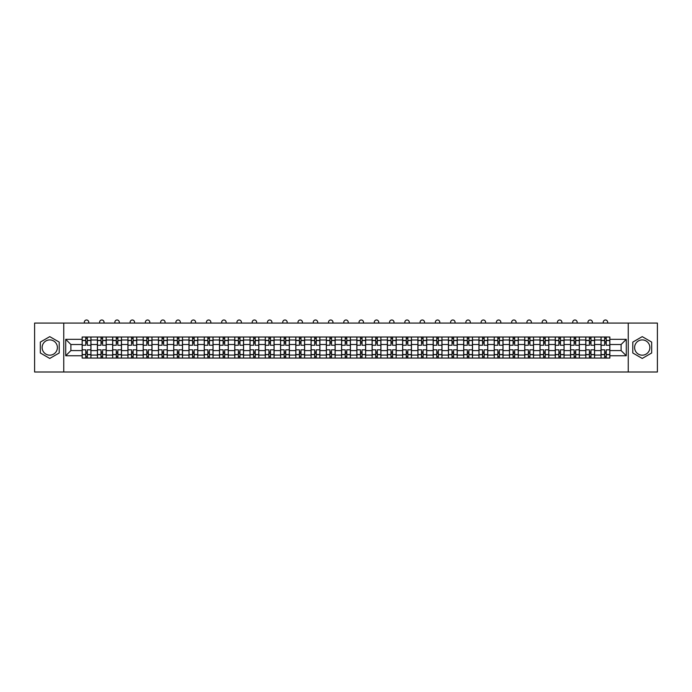 <?xml version="1.0" encoding="UTF-8"?>
<svg xmlns="http://www.w3.org/2000/svg" width="692" height="692" viewBox="0 0 692 692"><rect width="100%" height="100%" fill="white"/><g stroke="black" fill="none" stroke-linecap="round" stroke-linejoin="round"><path stroke-width="1.04" d="M49.763 355.169A7.629 7.629 0 0 1 42.134 347.54A7.629 7.629 0 0 1 49.763 339.91A7.629 7.629 0 0 1 57.393 347.54A7.629 7.629 0 0 1 49.763 355.169M642.237 355.169A7.629 7.629 0 0 1 634.607 347.54A7.629 7.629 0 0 1 642.237 339.91A7.629 7.629 0 0 1 649.866 347.54A7.629 7.629 0 0 1 642.237 355.169M628.249 372.002L657.4 372.002L657.4 323.086L34.6 323.086L34.6 372.002L628.249 372.002L628.249 323.086M97.408 358.058L97.408 340.006L90.955 340.006L90.955 358.058M90.955 340.006L90.955 337.021M97.408 340.006L97.408 337.021M106.213 337.021L106.213 358.058M112.666 358.058L112.666 337.021M121.472 337.021L121.472 358.058M127.934 358.058L127.934 337.021M136.739 337.021L136.739 358.058M143.192 358.058L143.192 337.021M151.998 337.021L151.998 358.058M158.459 358.058L158.459 337.021M167.256 337.021L167.256 358.058M173.718 358.058L173.718 337.021M182.524 337.021L182.524 358.058M188.977 358.058L188.977 337.021M197.782 337.021L197.782 358.058M204.244 358.058L204.244 337.021M213.049 337.021L213.049 358.058M219.502 358.058L219.502 337.021M228.308 337.021L228.308 358.058M234.761 358.058L234.761 337.021M243.567 337.021L243.567 358.058M250.028 358.058L250.028 337.021M258.834 337.021L258.834 358.058M265.287 358.058L265.287 337.021M274.093 337.021L274.093 358.058M280.554 358.058L280.554 337.021M289.351 337.021L289.351 358.058M295.813 358.058L295.813 337.021M304.618 337.021L304.618 358.058M311.071 358.058L311.071 337.021M319.877 337.021L319.877 358.058M326.339 358.058L326.339 337.021M335.144 337.021L335.144 358.058M341.597 358.058L341.597 337.021M350.403 337.021L350.403 358.058M356.856 358.058L356.856 337.021M365.661 337.021L365.661 358.058M372.123 358.058L372.123 337.021M380.929 337.021L380.929 358.058M387.382 358.058L387.382 337.021M396.187 337.021L396.187 358.058M402.649 358.058L402.649 337.021M411.446 337.021L411.446 358.058M417.907 358.058L417.907 337.021M426.713 337.021L426.713 358.058M433.166 358.058L433.166 337.021M441.972 337.021L441.972 358.058M448.433 358.058L448.433 337.021M457.239 337.021L457.239 358.058M463.692 358.058L463.692 337.021M472.498 337.021L472.498 358.058M478.951 358.058L478.951 337.021M487.756 337.021L487.756 358.058M494.218 358.058L494.218 337.021M503.023 337.021L503.023 358.058M509.476 358.058L509.476 337.021M518.282 337.021L518.282 358.058M524.744 358.058L524.744 337.021M533.541 337.021L533.541 358.058M540.002 358.058L540.002 337.021M548.808 337.021L548.808 358.058M555.261 358.058L555.261 337.021M564.067 337.021L564.067 358.058M570.528 358.058L570.528 337.021M579.334 337.021L579.334 358.058M585.787 358.058L585.787 337.021M594.592 337.021L594.592 358.058M601.045 358.058L601.045 337.021M601.045 350.576L594.592 350.576M585.787 350.576L579.334 350.576M570.528 350.576L564.067 350.576M555.261 350.576L548.808 350.576M540.002 350.576L533.541 350.576M524.744 350.576L518.282 350.576M509.476 350.576L503.023 350.576M494.218 350.576L487.756 350.576M478.951 350.576L472.498 350.576M463.692 350.576L457.239 350.576M448.433 350.576L441.972 350.576M433.166 350.576L426.713 350.576M417.907 350.576L411.446 350.576M402.649 350.576L396.187 350.576M387.382 350.576L380.929 350.576M372.123 350.576L365.661 350.576M356.856 350.576L350.403 350.576M341.597 350.576L335.144 350.576M326.339 350.576L319.877 350.576M311.071 350.576L304.618 350.576M295.813 350.576L289.351 350.576M280.554 350.576L274.093 350.576M265.287 350.576L258.834 350.576M250.028 350.576L243.567 350.576M234.761 350.576L228.308 350.576M219.502 350.576L213.049 350.576M204.244 350.576L197.782 350.576M188.977 350.576L182.524 350.576M173.718 350.576L167.256 350.576M158.459 350.576L151.998 350.576M143.192 350.576L136.739 350.576M127.934 350.576L121.472 350.576M112.666 350.576L106.213 350.576M97.408 350.576L90.955 350.576M601.045 344.512L594.592 344.512M585.787 344.512L579.334 344.512M570.528 344.512L564.067 344.512M555.261 344.512L548.808 344.512M540.002 344.512L533.541 344.512M524.744 344.512L518.282 344.512M509.476 344.512L503.023 344.512M494.218 344.512L487.756 344.512M478.951 344.512L472.498 344.512M463.692 344.512L457.239 344.512M448.433 344.512L441.972 344.512M433.166 344.512L426.713 344.512M417.907 344.512L411.446 344.512M402.649 344.512L396.187 344.512M387.382 344.512L380.929 344.512M372.123 344.512L365.661 344.512M356.856 344.512L350.403 344.512M341.597 344.512L335.144 344.512M326.339 344.512L319.877 344.512M311.071 344.512L304.618 344.512M295.813 344.512L289.351 344.512M280.554 344.512L274.093 344.512M265.287 344.512L258.834 344.512M250.028 344.512L243.567 344.512M234.761 344.512L228.308 344.512M219.502 344.512L213.049 344.512M204.244 344.512L197.782 344.512M188.977 344.512L182.524 344.512M173.718 344.512L167.256 344.512M158.459 344.512L151.998 344.512M143.192 344.512L136.739 344.512M127.934 344.512L121.472 344.512M112.666 344.512L106.213 344.512M97.408 344.512L90.955 344.512M70.895 350.576L82.149 350.576L82.149 344.512L70.895 344.512L70.895 350.576L65.714 355.757L65.714 339.322L82.149 339.322L82.149 344.512M609.851 344.512L609.851 350.576L621.105 350.576L621.105 344.512L609.851 344.512L609.851 337.021L82.149 337.021L82.149 339.322M609.851 339.322L626.286 339.322L626.286 355.757L609.851 355.757L609.851 350.576M82.149 350.576L82.149 358.058L609.851 358.058L609.851 355.757M82.149 355.757L65.714 355.757M63.751 372.002L63.751 323.086M59.201 342.09L49.763 336.641L40.326 342.09L40.326 352.989L49.763 358.439L59.201 352.989L59.201 342.09M651.674 342.09L642.237 336.641L632.799 342.09L632.799 352.989L642.237 358.439L651.674 352.989L651.674 342.09M87.33 356.588L85.765 356.588M85.765 338.492L87.33 338.492M102.598 356.588L101.032 356.588M101.032 338.492L102.598 338.492M117.856 356.588L116.291 356.588M116.291 338.492L117.856 338.492M133.115 356.588L131.549 356.588M131.549 338.492L133.115 338.492M148.382 356.588L146.816 356.588M146.816 338.492L148.382 338.492M163.641 356.588L162.075 356.588M162.075 338.492L163.641 338.492M178.899 356.588L177.334 356.588M177.334 338.492L178.899 338.492M194.167 356.588L192.601 356.588M192.601 338.492L194.167 338.492M209.425 356.588L207.859 356.588M207.859 338.492L209.425 338.492M224.684 356.588L223.127 356.588M223.127 338.492L224.684 338.492M239.951 356.588L238.385 356.588M238.385 338.492L239.951 338.492M255.21 356.588L253.644 356.588M253.644 338.492L255.21 338.492M270.477 356.588L268.911 356.588M268.911 338.492L270.477 338.492M285.735 356.588L284.17 356.588M284.17 338.492L285.735 338.492M300.994 356.588L299.428 356.588M299.428 338.492L300.994 338.492M316.261 356.588L314.696 356.588M314.696 338.492L316.261 338.492M331.52 356.588L329.954 356.588M329.954 338.492L331.52 338.492M346.778 356.588L345.221 356.588M345.221 338.492L346.778 338.492M362.046 356.588L360.48 356.588M360.48 338.492L362.046 338.492M377.304 356.588L375.739 356.588M375.739 338.492L377.304 338.492M392.572 356.588L391.006 356.588M391.006 338.492L392.572 338.492M407.83 356.588L406.265 356.588M406.265 338.492L407.83 338.492M423.089 356.588L421.523 356.588M421.523 338.492L423.089 338.492M438.356 356.588L436.79 356.588M436.79 338.492L438.356 338.492M453.615 356.588L452.049 356.588M452.049 338.492L453.615 338.492M468.873 356.588L467.316 356.588M467.316 338.492L468.873 338.492M484.141 356.588L482.575 356.588M482.575 338.492L484.141 338.492M499.399 356.588L497.833 356.588M497.833 338.492L499.399 338.492M514.666 356.588L513.101 356.588M513.101 338.492L514.666 338.492M529.925 356.588L528.359 356.588M528.359 338.492L529.925 338.492M545.184 356.588L543.618 356.588M543.618 338.492L545.184 338.492M560.451 356.588L558.885 356.588M558.885 338.492L560.451 338.492M575.709 356.588L574.144 356.588M574.144 338.492L575.709 338.492M590.968 356.588L589.402 356.588M589.402 338.492L590.968 338.492M606.235 356.588L604.67 356.588M604.67 338.492L606.235 338.492M65.714 339.322L70.895 344.512M621.105 350.576L626.286 355.757M621.105 344.512L626.286 339.322M90.903 358.058L90.903 345.239L87.33 345.239L87.33 337.021M85.765 337.021L85.765 345.239L82.192 345.239L82.192 337.021M88.749 323.086L88.749 322.204A2.197 2.197 0 0 0 86.552 319.998A2.197 2.197 0 0 0 84.346 322.204L84.346 323.086M90.903 345.239L90.903 337.021M82.192 358.058L82.192 349.841L85.765 349.841L85.765 358.058M87.33 358.058L87.33 349.841L90.903 349.841M85.765 343.094L87.33 343.094M82.192 349.841L82.192 345.239M87.33 351.994L85.765 351.994M87.33 356.787L85.765 356.787M85.765 353.266L87.33 353.266M87.33 341.813L85.765 341.813M85.765 338.293L87.33 338.293M106.161 358.058L106.161 345.239L102.598 345.239L102.598 337.021M101.032 337.021L101.032 345.239L97.46 345.239L97.46 337.021M104.016 323.086L104.016 322.204A2.197 2.197 0 0 0 101.811 319.998A2.197 2.197 0 0 0 99.613 322.204L99.613 323.086M106.161 345.239L106.161 337.021M97.46 358.058L97.46 349.841L101.032 349.841L101.032 358.058M102.598 358.058L102.598 349.841L106.161 349.841M101.032 343.094L102.598 343.094M97.46 349.841L97.46 345.239M102.598 351.994L101.032 351.994M102.598 356.787L101.032 356.787M101.032 353.266L102.598 353.266M102.598 341.813L101.032 341.813M101.032 338.293L102.598 338.293M121.429 358.058L121.429 345.239L117.856 345.239L117.856 337.021M116.291 337.021L116.291 345.239L112.718 345.239L112.718 337.021M119.275 323.086L119.275 322.204A2.197 2.197 0 0 0 117.069 319.998A2.197 2.197 0 0 0 114.872 322.204L114.872 323.086M121.429 345.239L121.429 337.021M112.718 358.058L112.718 349.841L116.291 349.841L116.291 358.058M117.856 358.058L117.856 349.841L121.429 349.841M116.291 343.094L117.856 343.094M112.718 349.841L112.718 345.239M117.856 351.994L116.291 351.994M117.856 356.787L116.291 356.787M116.291 353.266L117.856 353.266M117.856 341.813L116.291 341.813M116.291 338.293L117.856 338.293M136.687 358.058L136.687 345.239L133.115 345.239L133.115 337.021M131.549 337.021L131.549 345.239L127.977 345.239L127.977 337.021M134.533 323.086L134.533 322.204A2.197 2.197 0 0 0 132.336 319.998A2.197 2.197 0 0 0 130.131 322.204L130.131 323.086M136.687 345.239L136.687 337.021M127.977 358.058L127.977 349.841L131.549 349.841L131.549 358.058M133.115 358.058L133.115 349.841L136.687 349.841M131.549 343.094L133.115 343.094M127.977 349.841L127.977 345.239M133.115 351.994L131.549 351.994M133.115 356.787L131.549 356.787M131.549 353.266L133.115 353.266M133.115 341.813L131.549 341.813M131.549 338.293L133.115 338.293M151.946 358.058L151.946 345.239L148.382 345.239L148.382 337.021M146.816 337.021L146.816 345.239L143.244 345.239L143.244 337.021M149.801 323.086L149.801 322.204A2.197 2.197 0 0 0 147.595 319.998A2.197 2.197 0 0 0 145.398 322.204L145.398 323.086M151.946 345.239L151.946 337.021M143.244 358.058L143.244 349.841L146.816 349.841L146.816 358.058M148.382 358.058L148.382 349.841L151.946 349.841M146.816 343.094L148.382 343.094M143.244 349.841L143.244 345.239M148.382 351.994L146.816 351.994M148.382 356.787L146.816 356.787M146.816 353.266L148.382 353.266M148.382 341.813L146.816 341.813M146.816 338.293L148.382 338.293M167.213 358.058L167.213 345.239L163.641 345.239L163.641 337.021M162.075 337.021L162.075 345.239L158.503 345.239L158.503 337.021M165.059 323.086L165.059 322.204A2.197 2.197 0 0 0 162.862 319.998A2.197 2.197 0 0 0 160.656 322.204L160.656 323.086M167.213 345.239L167.213 337.021M158.503 358.058L158.503 349.841L162.075 349.841L162.075 358.058M163.641 358.058L163.641 349.841L167.213 349.841M162.075 343.094L163.641 343.094M158.503 349.841L158.503 345.239M163.641 351.994L162.075 351.994M163.641 356.787L162.075 356.787M162.075 353.266L163.641 353.266M163.641 341.813L162.075 341.813M162.075 338.293L163.641 338.293M182.472 358.058L182.472 345.239L178.899 345.239L178.899 337.021M177.334 337.021L177.334 345.239L173.77 345.239L173.77 337.021M180.318 323.086L180.318 322.204A2.197 2.197 0 0 0 178.121 319.998A2.197 2.197 0 0 0 175.915 322.204L175.915 323.086M182.472 345.239L182.472 337.021M173.77 358.058L173.77 349.841L177.334 349.841L177.334 358.058M178.899 358.058L178.899 349.841L182.472 349.841M177.334 343.094L178.899 343.094M173.77 349.841L173.77 345.239M178.899 351.994L177.334 351.994M178.899 356.787L177.334 356.787M177.334 353.266L178.899 353.266M178.899 341.813L177.334 341.813M177.334 338.293L178.899 338.293M197.739 358.058L197.739 345.239L194.167 345.239L194.167 337.021M192.601 337.021L192.601 345.239L189.028 345.239L189.028 337.021M195.585 323.086L195.585 322.204A2.197 2.197 0 0 0 193.379 319.998A2.197 2.197 0 0 0 191.182 322.204L191.182 323.086M197.739 345.239L197.739 337.021M189.028 358.058L189.028 349.841L192.601 349.841L192.601 358.058M194.167 358.058L194.167 349.841L197.739 349.841M192.601 343.094L194.167 343.094M189.028 349.841L189.028 345.239M194.167 351.994L192.601 351.994M194.167 356.787L192.601 356.787M192.601 353.266L194.167 353.266M194.167 341.813L192.601 341.813M192.601 338.293L194.167 338.293M212.998 358.058L212.998 345.239L209.425 345.239L209.425 337.021M207.859 337.021L207.859 345.239L204.287 345.239L204.287 337.021M210.844 323.086L210.844 322.204A2.197 2.197 0 0 0 208.647 319.998A2.197 2.197 0 0 0 206.441 322.204L206.441 323.086M212.998 345.239L212.998 337.021M204.287 358.058L204.287 349.841L207.859 349.841L207.859 358.058M209.425 358.058L209.425 349.841L212.998 349.841M207.859 343.094L209.425 343.094M204.287 349.841L204.287 345.239M209.425 351.994L207.859 351.994M209.425 356.787L207.859 356.787M207.859 353.266L209.425 353.266M209.425 341.813L207.859 341.813M207.859 338.293L209.425 338.293M228.256 358.058L228.256 345.239L224.684 345.239L224.684 337.021M223.127 337.021L223.127 345.239L219.554 345.239L219.554 337.021M226.102 323.086L226.102 322.204A2.197 2.197 0 0 0 223.905 319.998A2.197 2.197 0 0 0 221.708 322.204L221.708 323.086M228.256 345.239L228.256 337.021M219.554 358.058L219.554 349.841L223.127 349.841L223.127 358.058M224.684 358.058L224.684 349.841L228.256 349.841M223.127 343.094L224.684 343.094M219.554 349.841L219.554 345.239M224.684 351.994L223.127 351.994M224.684 356.787L223.127 356.787M223.127 353.266L224.684 353.266M224.684 341.813L223.127 341.813M223.127 338.293L224.684 338.293M243.523 358.058L243.523 345.239L239.951 345.239L239.951 337.021M238.385 337.021L238.385 345.239L234.813 345.239L234.813 337.021M241.37 323.086L241.37 322.204A2.197 2.197 0 0 0 239.164 319.998A2.197 2.197 0 0 0 236.967 322.204L236.967 323.086M243.523 345.239L243.523 337.021M234.813 358.058L234.813 349.841L238.385 349.841L238.385 358.058M239.951 358.058L239.951 349.841L243.523 349.841M238.385 343.094L239.951 343.094M234.813 349.841L234.813 345.239M239.951 351.994L238.385 351.994M239.951 356.787L238.385 356.787M238.385 353.266L239.951 353.266M239.951 341.813L238.385 341.813M238.385 338.293L239.951 338.293M258.782 358.058L258.782 345.239L255.21 345.239L255.21 337.021M253.644 337.021L253.644 345.239L250.072 345.239L250.072 337.021M256.628 323.086L256.628 322.204A2.197 2.197 0 0 0 254.431 319.998A2.197 2.197 0 0 0 252.225 322.204L252.225 323.086M258.782 345.239L258.782 337.021M250.072 358.058L250.072 349.841L253.644 349.841L253.644 358.058M255.21 358.058L255.21 349.841L258.782 349.841M253.644 343.094L255.21 343.094M250.072 349.841L250.072 345.239M255.21 351.994L253.644 351.994M255.21 356.787L253.644 356.787M253.644 353.266L255.21 353.266M255.21 341.813L253.644 341.813M253.644 338.293L255.21 338.293M274.041 358.058L274.041 345.239L270.477 345.239L270.477 337.021M268.911 337.021L268.911 345.239L265.339 345.239L265.339 337.021M271.895 323.086L271.895 322.204A2.197 2.197 0 0 0 269.69 319.998A2.197 2.197 0 0 0 267.493 322.204L267.493 323.086M274.041 345.239L274.041 337.021M265.339 358.058L265.339 349.841L268.911 349.841L268.911 358.058M270.477 358.058L270.477 349.841L274.041 349.841M268.911 343.094L270.477 343.094M265.339 349.841L265.339 345.239M270.477 351.994L268.911 351.994M270.477 356.787L268.911 356.787M268.911 353.266L270.477 353.266M270.477 341.813L268.911 341.813M268.911 338.293L270.477 338.293M289.308 358.058L289.308 345.239L285.735 345.239L285.735 337.021M284.17 337.021L284.17 345.239L280.597 345.239L280.597 337.021M287.154 323.086L287.154 322.204A2.197 2.197 0 0 0 284.957 319.998A2.197 2.197 0 0 0 282.751 322.204L282.751 323.086M289.308 345.239L289.308 337.021M280.597 358.058L280.597 349.841L284.17 349.841L284.17 358.058M285.735 358.058L285.735 349.841L289.308 349.841M284.17 343.094L285.735 343.094M280.597 349.841L280.597 345.239M285.735 351.994L284.17 351.994M285.735 356.787L284.17 356.787M284.17 353.266L285.735 353.266M285.735 341.813L284.17 341.813M284.17 338.293L285.735 338.293M304.567 358.058L304.567 345.239L300.994 345.239L300.994 337.021M299.428 337.021L299.428 345.239L295.865 345.239L295.865 337.021M302.413 323.086L302.413 322.204A2.197 2.197 0 0 0 300.216 319.998A2.197 2.197 0 0 0 298.01 322.204L298.01 323.086M304.567 345.239L304.567 337.021M295.865 358.058L295.865 349.841L299.428 349.841L299.428 358.058M300.994 358.058L300.994 349.841L304.567 349.841M299.428 343.094L300.994 343.094M295.865 349.841L295.865 345.239M300.994 351.994L299.428 351.994M300.994 356.787L299.428 356.787M299.428 353.266L300.994 353.266M300.994 341.813L299.428 341.813M299.428 338.293L300.994 338.293M319.834 358.058L319.834 345.239L316.261 345.239L316.261 337.021M314.696 337.021L314.696 345.239L311.123 345.239L311.123 337.021M317.68 323.086L317.68 322.204A2.197 2.197 0 0 0 315.474 319.998A2.197 2.197 0 0 0 313.277 322.204L313.277 323.086M319.834 345.239L319.834 337.021M311.123 358.058L311.123 349.841L314.696 349.841L314.696 358.058M316.261 358.058L316.261 349.841L319.834 349.841M314.696 343.094L316.261 343.094M311.123 349.841L311.123 345.239M316.261 351.994L314.696 351.994M316.261 356.787L314.696 356.787M314.696 353.266L316.261 353.266M316.261 341.813L314.696 341.813M314.696 338.293L316.261 338.293M335.092 358.058L335.092 345.239L331.52 345.239L331.52 337.021M329.954 337.021L329.954 345.239L326.382 345.239L326.382 337.021M332.938 323.086L332.938 322.204A2.197 2.197 0 0 0 330.741 319.998A2.197 2.197 0 0 0 328.536 322.204L328.536 323.086M335.092 345.239L335.092 337.021M326.382 358.058L326.382 349.841L329.954 349.841L329.954 358.058M331.52 358.058L331.52 349.841L335.092 349.841M329.954 343.094L331.52 343.094M326.382 349.841L326.382 345.239M331.52 351.994L329.954 351.994M331.52 356.787L329.954 356.787M329.954 353.266L331.52 353.266M331.52 341.813L329.954 341.813M329.954 338.293L331.52 338.293M350.351 358.058L350.351 345.239L346.778 345.239L346.778 337.021M345.221 337.021L345.221 345.239L341.649 345.239L341.649 337.021M348.197 323.086L348.197 322.204A2.197 2.197 0 0 0 346 319.998A2.197 2.197 0 0 0 343.803 322.204L343.803 323.086M350.351 345.239L350.351 337.021M341.649 358.058L341.649 349.841L345.221 349.841L345.221 358.058M346.778 358.058L346.778 349.841L350.351 349.841M345.221 343.094L346.778 343.094M341.649 349.841L341.649 345.239M346.778 351.994L345.221 351.994M346.778 356.787L345.221 356.787M345.221 353.266L346.778 353.266M346.778 341.813L345.221 341.813M345.221 338.293L346.778 338.293M365.618 358.058L365.618 345.239L362.046 345.239L362.046 337.021M360.48 337.021L360.48 345.239L356.908 345.239L356.908 337.021M363.464 323.086L363.464 322.204A2.197 2.197 0 0 0 361.259 319.998A2.197 2.197 0 0 0 359.062 322.204L359.062 323.086M365.618 345.239L365.618 337.021M356.908 358.058L356.908 349.841L360.48 349.841L360.48 358.058M362.046 358.058L362.046 349.841L365.618 349.841M360.48 343.094L362.046 343.094M356.908 349.841L356.908 345.239M362.046 351.994L360.48 351.994M362.046 356.787L360.48 356.787M360.48 353.266L362.046 353.266M362.046 341.813L360.48 341.813M360.48 338.293L362.046 338.293M380.877 358.058L380.877 345.239L377.304 345.239L377.304 337.021M375.739 337.021L375.739 345.239L372.166 345.239L372.166 337.021M378.723 323.086L378.723 322.204A2.197 2.197 0 0 0 376.526 319.998A2.197 2.197 0 0 0 374.32 322.204L374.32 323.086M380.877 345.239L380.877 337.021M372.166 358.058L372.166 349.841L375.739 349.841L375.739 358.058M377.304 358.058L377.304 349.841L380.877 349.841M375.739 343.094L377.304 343.094M372.166 349.841L372.166 345.239M377.304 351.994L375.739 351.994M377.304 356.787L375.739 356.787M375.739 353.266L377.304 353.266M377.304 341.813L375.739 341.813M375.739 338.293L377.304 338.293M396.135 358.058L396.135 345.239L392.572 345.239L392.572 337.021M391.006 337.021L391.006 345.239L387.433 345.239L387.433 337.021M393.99 323.086L393.99 322.204A2.197 2.197 0 0 0 391.784 319.998A2.197 2.197 0 0 0 389.587 322.204L389.587 323.086M396.135 345.239L396.135 337.021M387.433 358.058L387.433 349.841L391.006 349.841L391.006 358.058M392.572 358.058L392.572 349.841L396.135 349.841M391.006 343.094L392.572 343.094M387.433 349.841L387.433 345.239M392.572 351.994L391.006 351.994M392.572 356.787L391.006 356.787M391.006 353.266L392.572 353.266M392.572 341.813L391.006 341.813M391.006 338.293L392.572 338.293M411.403 358.058L411.403 345.239L407.83 345.239L407.83 337.021M406.265 337.021L406.265 345.239L402.692 345.239L402.692 337.021M409.249 323.086L409.249 322.204A2.197 2.197 0 0 0 407.043 319.998A2.197 2.197 0 0 0 404.846 322.204L404.846 323.086M411.403 345.239L411.403 337.021M402.692 358.058L402.692 349.841L406.265 349.841L406.265 358.058M407.83 358.058L407.83 349.841L411.403 349.841M406.265 343.094L407.83 343.094M402.692 349.841L402.692 345.239M407.83 351.994L406.265 351.994M407.83 356.787L406.265 356.787M406.265 353.266L407.83 353.266M407.83 341.813L406.265 341.813M406.265 338.293L407.83 338.293M426.661 358.058L426.661 345.239L423.089 345.239L423.089 337.021M421.523 337.021L421.523 345.239L417.959 345.239L417.959 337.021M424.507 323.086L424.507 322.204A2.197 2.197 0 0 0 422.31 319.998A2.197 2.197 0 0 0 420.105 322.204L420.105 323.086M426.661 345.239L426.661 337.021M417.959 358.058L417.959 349.841L421.523 349.841L421.523 358.058M423.089 358.058L423.089 349.841L426.661 349.841M421.523 343.094L423.089 343.094M417.959 349.841L417.959 345.239M423.089 351.994L421.523 351.994M423.089 356.787L421.523 356.787M421.523 353.266L423.089 353.266M423.089 341.813L421.523 341.813M421.523 338.293L423.089 338.293M441.928 358.058L441.928 345.239L438.356 345.239L438.356 337.021M436.79 337.021L436.79 345.239L433.218 345.239L433.218 337.021M439.775 323.086L439.775 322.204A2.197 2.197 0 0 0 437.569 319.998A2.197 2.197 0 0 0 435.372 322.204L435.372 323.086M441.928 345.239L441.928 337.021M433.218 358.058L433.218 349.841L436.79 349.841L436.79 358.058M438.356 358.058L438.356 349.841L441.928 349.841M436.79 343.094L438.356 343.094M433.218 349.841L433.218 345.239M438.356 351.994L436.79 351.994M438.356 356.787L436.79 356.787M436.79 353.266L438.356 353.266M438.356 341.813L436.79 341.813M436.79 338.293L438.356 338.293M457.187 358.058L457.187 345.239L453.615 345.239L453.615 337.021M452.049 337.021L452.049 345.239L448.477 345.239L448.477 337.021M455.033 323.086L455.033 322.204A2.197 2.197 0 0 0 452.836 319.998A2.197 2.197 0 0 0 450.63 322.204L450.63 323.086M457.187 345.239L457.187 337.021M448.477 358.058L448.477 349.841L452.049 349.841L452.049 358.058M453.615 358.058L453.615 349.841L457.187 349.841M452.049 343.094L453.615 343.094M448.477 349.841L448.477 345.239M453.615 351.994L452.049 351.994M453.615 356.787L452.049 356.787M452.049 353.266L453.615 353.266M453.615 341.813L452.049 341.813M452.049 338.293L453.615 338.293M472.446 358.058L472.446 345.239L468.873 345.239L468.873 337.021M467.316 337.021L467.316 345.239L463.744 345.239L463.744 337.021M470.292 323.086L470.292 322.204A2.197 2.197 0 0 0 468.095 319.998A2.197 2.197 0 0 0 465.898 322.204L465.898 323.086M472.446 345.239L472.446 337.021M463.744 358.058L463.744 349.841L467.316 349.841L467.316 358.058M468.873 358.058L468.873 349.841L472.446 349.841M467.316 343.094L468.873 343.094M463.744 349.841L463.744 345.239M468.873 351.994L467.316 351.994M468.873 356.787L467.316 356.787M467.316 353.266L468.873 353.266M468.873 341.813L467.316 341.813M467.316 338.293L468.873 338.293M487.713 358.058L487.713 345.239L484.141 345.239L484.141 337.021M482.575 337.021L482.575 345.239L479.002 345.239L479.002 337.021M485.559 323.086L485.559 322.204A2.197 2.197 0 0 0 483.353 319.998A2.197 2.197 0 0 0 481.156 322.204L481.156 323.086M487.713 345.239L487.713 337.021M479.002 358.058L479.002 349.841L482.575 349.841L482.575 358.058M484.141 358.058L484.141 349.841L487.713 349.841M482.575 343.094L484.141 343.094M479.002 349.841L479.002 345.239M484.141 351.994L482.575 351.994M484.141 356.787L482.575 356.787M482.575 353.266L484.141 353.266M484.141 341.813L482.575 341.813M482.575 338.293L484.141 338.293M502.972 358.058L502.972 345.239L499.399 345.239L499.399 337.021M497.833 337.021L497.833 345.239L494.261 345.239L494.261 337.021M500.818 323.086L500.818 322.204A2.197 2.197 0 0 0 498.621 319.998A2.197 2.197 0 0 0 496.415 322.204L496.415 323.086M502.972 345.239L502.972 337.021M494.261 358.058L494.261 349.841L497.833 349.841L497.833 358.058M499.399 358.058L499.399 349.841L502.972 349.841M497.833 343.094L499.399 343.094M494.261 349.841L494.261 345.239M499.399 351.994L497.833 351.994M499.399 356.787L497.833 356.787M497.833 353.266L499.399 353.266M499.399 341.813L497.833 341.813M497.833 338.293L499.399 338.293M518.23 358.058L518.23 345.239L514.666 345.239L514.666 337.021M513.101 337.021L513.101 345.239L509.528 345.239L509.528 337.021M516.085 323.086L516.085 322.204A2.197 2.197 0 0 0 513.879 319.998A2.197 2.197 0 0 0 511.682 322.204L511.682 323.086M518.23 345.239L518.23 337.021M509.528 358.058L509.528 349.841L513.101 349.841L513.101 358.058M514.666 358.058L514.666 349.841L518.23 349.841M513.101 343.094L514.666 343.094M509.528 349.841L509.528 345.239M514.666 351.994L513.101 351.994M514.666 356.787L513.101 356.787M513.101 353.266L514.666 353.266M514.666 341.813L513.101 341.813M513.101 338.293L514.666 338.293M533.497 358.058L533.497 345.239L529.925 345.239L529.925 337.021M528.359 337.021L528.359 345.239L524.787 345.239L524.787 337.021M531.344 323.086L531.344 322.204A2.197 2.197 0 0 0 529.138 319.998A2.197 2.197 0 0 0 526.941 322.204L526.941 323.086M533.497 345.239L533.497 337.021M524.787 358.058L524.787 349.841L528.359 349.841L528.359 358.058M529.925 358.058L529.925 349.841L533.497 349.841M528.359 343.094L529.925 343.094M524.787 349.841L524.787 345.239M529.925 351.994L528.359 351.994M529.925 356.787L528.359 356.787M528.359 353.266L529.925 353.266M529.925 341.813L528.359 341.813M528.359 338.293L529.925 338.293M548.756 358.058L548.756 345.239L545.184 345.239L545.184 337.021M543.618 337.021L543.618 345.239L540.054 345.239L540.054 337.021M546.602 323.086L546.602 322.204A2.197 2.197 0 0 0 544.405 319.998A2.197 2.197 0 0 0 542.199 322.204L542.199 323.086M548.756 345.239L548.756 337.021M540.054 358.058L540.054 349.841L543.618 349.841L543.618 358.058M545.184 358.058L545.184 349.841L548.756 349.841M543.618 343.094L545.184 343.094M540.054 349.841L540.054 345.239M545.184 351.994L543.618 351.994M545.184 356.787L543.618 356.787M543.618 353.266L545.184 353.266M545.184 341.813L543.618 341.813M543.618 338.293L545.184 338.293M564.023 358.058L564.023 345.239L560.451 345.239L560.451 337.021M558.885 337.021L558.885 345.239L555.313 345.239L555.313 337.021M561.869 323.086L561.869 322.204A2.197 2.197 0 0 0 559.664 319.998A2.197 2.197 0 0 0 557.467 322.204L557.467 323.086M564.023 345.239L564.023 337.021M555.313 358.058L555.313 349.841L558.885 349.841L558.885 358.058M560.451 358.058L560.451 349.841L564.023 349.841M558.885 343.094L560.451 343.094M555.313 349.841L555.313 345.239M560.451 351.994L558.885 351.994M560.451 356.787L558.885 356.787M558.885 353.266L560.451 353.266M560.451 341.813L558.885 341.813M558.885 338.293L560.451 338.293M579.282 358.058L579.282 345.239L575.709 345.239L575.709 337.021M574.144 337.021L574.144 345.239L570.571 345.239L570.571 337.021M577.128 323.086L577.128 322.204A2.197 2.197 0 0 0 574.931 319.998A2.197 2.197 0 0 0 572.725 322.204L572.725 323.086M579.282 345.239L579.282 337.021M570.571 358.058L570.571 349.841L574.144 349.841L574.144 358.058M575.709 358.058L575.709 349.841L579.282 349.841M574.144 343.094L575.709 343.094M570.571 349.841L570.571 345.239M575.709 351.994L574.144 351.994M575.709 356.787L574.144 356.787M574.144 353.266L575.709 353.266M575.709 341.813L574.144 341.813M574.144 338.293L575.709 338.293M594.54 358.058L594.54 345.239L590.968 345.239L590.968 337.021M589.402 337.021L589.402 345.239L585.839 345.239L585.839 337.021M592.387 323.086L592.387 322.204A2.197 2.197 0 0 0 590.189 319.998A2.197 2.197 0 0 0 587.984 322.204L587.984 323.086M594.54 345.239L594.54 337.021M585.839 358.058L585.839 349.841L589.402 349.841L589.402 358.058M590.968 358.058L590.968 349.841L594.54 349.841M589.402 343.094L590.968 343.094M585.839 349.841L585.839 345.239M590.968 351.994L589.402 351.994M590.968 356.787L589.402 356.787M589.402 353.266L590.968 353.266M590.968 341.813L589.402 341.813M589.402 338.293L590.968 338.293M609.808 358.058L609.808 345.239L606.235 345.239L606.235 337.021M604.67 337.021L604.67 345.239L601.097 345.239L601.097 337.021M607.654 323.086L607.654 322.204A2.197 2.197 0 0 0 605.448 319.998A2.197 2.197 0 0 0 603.251 322.204L603.251 323.086M609.808 345.239L609.808 337.021M601.097 358.058L601.097 349.841L604.67 349.841L604.67 358.058M606.235 358.058L606.235 349.841L609.808 349.841M604.67 343.094L606.235 343.094M601.097 349.841L601.097 345.239M606.235 351.994L604.67 351.994M606.235 356.787L604.67 356.787M604.67 353.266L606.235 353.266M606.235 341.813L604.67 341.813M604.67 338.293L606.235 338.293M585.787 340.006L579.334 340.006M570.528 340.006L564.067 340.006M555.261 340.006L548.808 340.006M540.002 340.006L533.541 340.006M524.744 340.006L518.282 340.006M509.476 340.006L503.023 340.006M494.218 340.006L487.756 340.006M478.951 340.006L472.498 340.006M463.692 340.006L457.239 340.006M448.433 340.006L441.972 340.006M433.166 340.006L426.713 340.006M417.907 340.006L411.446 340.006M402.649 340.006L396.187 340.006M387.382 340.006L380.929 340.006M372.123 340.006L365.661 340.006M356.856 340.006L350.403 340.006M341.597 340.006L335.144 340.006M326.339 340.006L319.877 340.006M311.071 340.006L304.618 340.006M295.813 340.006L289.351 340.006M280.554 340.006L274.093 340.006M265.287 340.006L258.834 340.006M250.028 340.006L243.567 340.006M234.761 340.006L228.308 340.006M219.502 340.006L213.049 340.006M204.244 340.006L197.782 340.006M188.977 340.006L182.524 340.006M173.718 340.006L167.256 340.006M158.459 340.006L151.998 340.006M143.192 340.006L136.739 340.006M127.934 340.006L121.472 340.006M112.666 340.006L106.213 340.006M601.045 340.006L594.592 340.006M585.787 355.074L579.334 355.074M570.528 355.074L564.067 355.074M555.261 355.074L548.808 355.074M540.002 355.074L533.541 355.074M524.744 355.074L518.282 355.074M509.476 355.074L503.023 355.074M494.218 355.074L487.756 355.074M478.951 355.074L472.498 355.074M463.692 355.074L457.239 355.074M448.433 355.074L441.972 355.074M433.166 355.074L426.713 355.074M417.907 355.074L411.446 355.074M402.649 355.074L396.187 355.074M387.382 355.074L380.929 355.074M372.123 355.074L365.661 355.074M356.856 355.074L350.403 355.074M341.597 355.074L335.144 355.074M326.339 355.074L319.877 355.074M311.071 355.074L304.618 355.074M295.813 355.074L289.351 355.074M280.554 355.074L274.093 355.074M265.287 355.074L258.834 355.074M250.028 355.074L243.567 355.074M234.761 355.074L228.308 355.074M219.502 355.074L213.049 355.074M204.244 355.074L197.782 355.074M188.977 355.074L182.524 355.074M173.718 355.074L167.256 355.074M158.459 355.074L151.998 355.074M143.192 355.074L136.739 355.074M127.934 355.074L121.472 355.074M112.666 355.074L106.213 355.074M97.408 355.074L90.955 355.074M601.045 355.074L594.592 355.074M90.903 340.395L87.33 340.395M85.765 340.395L82.192 340.395M85.765 340.533L82.192 340.533M85.765 354.555L82.192 354.555M85.765 354.685L82.192 354.685M90.903 354.685L87.33 354.685M90.903 340.533L87.33 340.533M90.903 354.555L87.33 354.555M106.161 340.395L102.598 340.395M101.032 340.395L97.46 340.395M101.032 340.533L97.46 340.533M101.032 354.555L97.46 354.555M101.032 354.685L97.46 354.685M106.161 354.685L102.598 354.685M106.161 340.533L102.598 340.533M106.161 354.555L102.598 354.555M121.429 340.395L117.856 340.395M116.291 340.395L112.718 340.395M116.291 340.533L112.718 340.533M116.291 354.555L112.718 354.555M116.291 354.685L112.718 354.685M121.429 354.685L117.856 354.685M121.429 340.533L117.856 340.533M121.429 354.555L117.856 354.555M136.687 340.395L133.115 340.395M131.549 340.395L127.977 340.395M131.549 340.533L127.977 340.533M131.549 354.555L127.977 354.555M131.549 354.685L127.977 354.685M136.687 354.685L133.115 354.685M136.687 340.533L133.115 340.533M136.687 354.555L133.115 354.555M151.946 340.395L148.382 340.395M146.816 340.395L143.244 340.395M146.816 340.533L143.244 340.533M146.816 354.555L143.244 354.555M146.816 354.685L143.244 354.685M151.946 354.685L148.382 354.685M151.946 340.533L148.382 340.533M151.946 354.555L148.382 354.555M167.213 340.395L163.641 340.395M162.075 340.395L158.503 340.395M162.075 340.533L158.503 340.533M162.075 354.555L158.503 354.555M162.075 354.685L158.503 354.685M167.213 354.685L163.641 354.685M167.213 340.533L163.641 340.533M167.213 354.555L163.641 354.555M182.472 340.395L178.899 340.395M177.334 340.395L173.77 340.395M177.334 340.533L173.77 340.533M177.334 354.555L173.77 354.555M177.334 354.685L173.77 354.685M182.472 354.685L178.899 354.685M182.472 340.533L178.899 340.533M182.472 354.555L178.899 354.555M197.739 340.395L194.167 340.395M192.601 340.395L189.028 340.395M192.601 340.533L189.028 340.533M192.601 354.555L189.028 354.555M192.601 354.685L189.028 354.685M197.739 354.685L194.167 354.685M197.739 340.533L194.167 340.533M197.739 354.555L194.167 354.555M212.998 340.395L209.425 340.395M207.859 340.395L204.287 340.395M207.859 340.533L204.287 340.533M207.859 354.555L204.287 354.555M207.859 354.685L204.287 354.685M212.998 354.685L209.425 354.685M212.998 340.533L209.425 340.533M212.998 354.555L209.425 354.555M228.256 340.395L224.684 340.395M223.127 340.395L219.554 340.395M223.127 340.533L219.554 340.533M223.127 354.555L219.554 354.555M223.127 354.685L219.554 354.685M228.256 354.685L224.684 354.685M228.256 340.533L224.684 340.533M228.256 354.555L224.684 354.555M243.523 340.395L239.951 340.395M238.385 340.395L234.813 340.395M238.385 340.533L234.813 340.533M238.385 354.555L234.813 354.555M238.385 354.685L234.813 354.685M243.523 354.685L239.951 354.685M243.523 340.533L239.951 340.533M243.523 354.555L239.951 354.555M258.782 340.395L255.21 340.395M253.644 340.395L250.072 340.395M253.644 340.533L250.072 340.533M253.644 354.555L250.072 354.555M253.644 354.685L250.072 354.685M258.782 354.685L255.21 354.685M258.782 340.533L255.21 340.533M258.782 354.555L255.21 354.555M274.041 340.395L270.477 340.395M268.911 340.395L265.339 340.395M268.911 340.533L265.339 340.533M268.911 354.555L265.339 354.555M268.911 354.685L265.339 354.685M274.041 354.685L270.477 354.685M274.041 340.533L270.477 340.533M274.041 354.555L270.477 354.555M289.308 340.395L285.735 340.395M284.17 340.395L280.597 340.395M284.17 340.533L280.597 340.533M284.17 354.555L280.597 354.555M284.17 354.685L280.597 354.685M289.308 354.685L285.735 354.685M289.308 340.533L285.735 340.533M289.308 354.555L285.735 354.555M304.567 340.395L300.994 340.395M299.428 340.395L295.865 340.395M299.428 340.533L295.865 340.533M299.428 354.555L295.865 354.555M299.428 354.685L295.865 354.685M304.567 354.685L300.994 354.685M304.567 340.533L300.994 340.533M304.567 354.555L300.994 354.555M319.834 340.395L316.261 340.395M314.696 340.395L311.123 340.395M314.696 340.533L311.123 340.533M314.696 354.555L311.123 354.555M314.696 354.685L311.123 354.685M319.834 354.685L316.261 354.685M319.834 340.533L316.261 340.533M319.834 354.555L316.261 354.555M335.092 340.395L331.52 340.395M329.954 340.395L326.382 340.395M329.954 340.533L326.382 340.533M329.954 354.555L326.382 354.555M329.954 354.685L326.382 354.685M335.092 354.685L331.52 354.685M335.092 340.533L331.52 340.533M335.092 354.555L331.52 354.555M350.351 340.395L346.778 340.395M345.221 340.395L341.649 340.395M345.221 340.533L341.649 340.533M345.221 354.555L341.649 354.555M345.221 354.685L341.649 354.685M350.351 354.685L346.778 354.685M350.351 340.533L346.778 340.533M350.351 354.555L346.778 354.555M365.618 340.395L362.046 340.395M360.48 340.395L356.908 340.395M360.48 340.533L356.908 340.533M360.48 354.555L356.908 354.555M360.48 354.685L356.908 354.685M365.618 354.685L362.046 354.685M365.618 340.533L362.046 340.533M365.618 354.555L362.046 354.555M380.877 340.395L377.304 340.395M375.739 340.395L372.166 340.395M375.739 340.533L372.166 340.533M375.739 354.555L372.166 354.555M375.739 354.685L372.166 354.685M380.877 354.685L377.304 354.685M380.877 340.533L377.304 340.533M380.877 354.555L377.304 354.555M396.135 340.395L392.572 340.395M391.006 340.395L387.433 340.395M391.006 340.533L387.433 340.533M391.006 354.555L387.433 354.555M391.006 354.685L387.433 354.685M396.135 354.685L392.572 354.685M396.135 340.533L392.572 340.533M396.135 354.555L392.572 354.555M411.403 340.395L407.83 340.395M406.265 340.395L402.692 340.395M406.265 340.533L402.692 340.533M406.265 354.555L402.692 354.555M406.265 354.685L402.692 354.685M411.403 354.685L407.83 354.685M411.403 340.533L407.83 340.533M411.403 354.555L407.83 354.555M426.661 340.395L423.089 340.395M421.523 340.395L417.959 340.395M421.523 340.533L417.959 340.533M421.523 354.555L417.959 354.555M421.523 354.685L417.959 354.685M426.661 354.685L423.089 354.685M426.661 340.533L423.089 340.533M426.661 354.555L423.089 354.555M441.928 340.395L438.356 340.395M436.79 340.395L433.218 340.395M436.79 340.533L433.218 340.533M436.79 354.555L433.218 354.555M436.79 354.685L433.218 354.685M441.928 354.685L438.356 354.685M441.928 340.533L438.356 340.533M441.928 354.555L438.356 354.555M457.187 340.395L453.615 340.395M452.049 340.395L448.477 340.395M452.049 340.533L448.477 340.533M452.049 354.555L448.477 354.555M452.049 354.685L448.477 354.685M457.187 354.685L453.615 354.685M457.187 340.533L453.615 340.533M457.187 354.555L453.615 354.555M472.446 340.395L468.873 340.395M467.316 340.395L463.744 340.395M467.316 340.533L463.744 340.533M467.316 354.555L463.744 354.555M467.316 354.685L463.744 354.685M472.446 354.685L468.873 354.685M472.446 340.533L468.873 340.533M472.446 354.555L468.873 354.555M487.713 340.395L484.141 340.395M482.575 340.395L479.002 340.395M482.575 340.533L479.002 340.533M482.575 354.555L479.002 354.555M482.575 354.685L479.002 354.685M487.713 354.685L484.141 354.685M487.713 340.533L484.141 340.533M487.713 354.555L484.141 354.555M502.972 340.395L499.399 340.395M497.833 340.395L494.261 340.395M497.833 340.533L494.261 340.533M497.833 354.555L494.261 354.555M497.833 354.685L494.261 354.685M502.972 354.685L499.399 354.685M502.972 340.533L499.399 340.533M502.972 354.555L499.399 354.555M518.23 340.395L514.666 340.395M513.101 340.395L509.528 340.395M513.101 340.533L509.528 340.533M513.101 354.555L509.528 354.555M513.101 354.685L509.528 354.685M518.23 354.685L514.666 354.685M518.23 340.533L514.666 340.533M518.23 354.555L514.666 354.555M533.497 340.395L529.925 340.395M528.359 340.395L524.787 340.395M528.359 340.533L524.787 340.533M528.359 354.555L524.787 354.555M528.359 354.685L524.787 354.685M533.497 354.685L529.925 354.685M533.497 340.533L529.925 340.533M533.497 354.555L529.925 354.555M548.756 340.395L545.184 340.395M543.618 340.395L540.054 340.395M543.618 340.533L540.054 340.533M543.618 354.555L540.054 354.555M543.618 354.685L540.054 354.685M548.756 354.685L545.184 354.685M548.756 340.533L545.184 340.533M548.756 354.555L545.184 354.555M564.023 340.395L560.451 340.395M558.885 340.395L555.313 340.395M558.885 340.533L555.313 340.533M558.885 354.555L555.313 354.555M558.885 354.685L555.313 354.685M564.023 354.685L560.451 354.685M564.023 340.533L560.451 340.533M564.023 354.555L560.451 354.555M579.282 340.395L575.709 340.395M574.144 340.395L570.571 340.395M574.144 340.533L570.571 340.533M574.144 354.555L570.571 354.555M574.144 354.685L570.571 354.685M579.282 354.685L575.709 354.685M579.282 340.533L575.709 340.533M579.282 354.555L575.709 354.555M594.54 340.395L590.968 340.395M589.402 340.395L585.839 340.395M589.402 340.533L585.839 340.533M589.402 354.555L585.839 354.555M589.402 354.685L585.839 354.685M594.54 354.685L590.968 354.685M594.54 340.533L590.968 340.533M594.54 354.555L590.968 354.555M609.808 340.395L606.235 340.395M604.67 340.395L601.097 340.395M604.67 340.533L601.097 340.533M604.67 354.555L601.097 354.555M604.67 354.685L601.097 354.685M609.808 354.685L606.235 354.685M609.808 340.533L606.235 340.533M609.808 354.555L606.235 354.555"/></g></svg>
